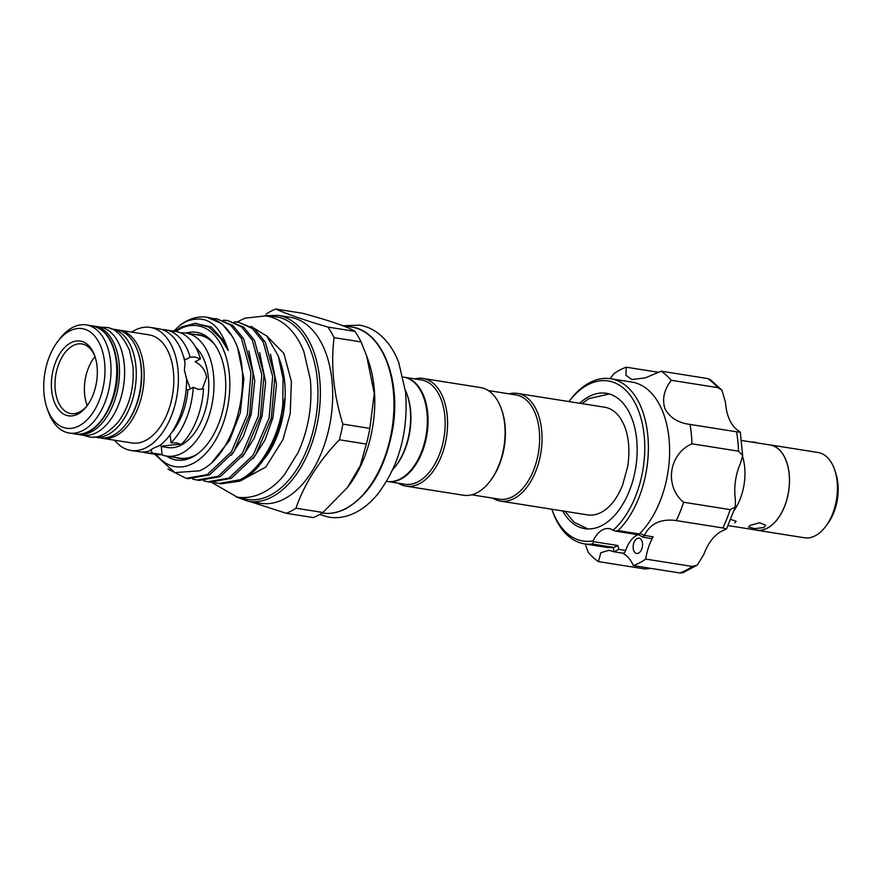 <?xml version="1.0" encoding="UTF-8"?>
<svg xmlns="http://www.w3.org/2000/svg" width="882" height="882" viewBox="0 0 882 882"><rect width="100%" height="100%" fill="white"/><g stroke="black" fill="none" stroke-linecap="round" stroke-linejoin="round"><path stroke-width="1.32" d="M93.459 326.097A54.728 32.524 99 0 1 94.815 326.263L99.953 327.079A54.728 32.524 99 0 1 124.219 363.825A54.728 32.524 99 0 1 82.831 435.19L77.693 434.374A54.728 32.524 99 0 1 76.359 434.109M94.815 326.263A54.728 32.524 99 0 1 119.092 363.009A54.728 32.524 99 0 1 77.693 434.374M751.354 442.014A9.911 3.241 -5.8 0 1 757.418 442.973M835.21 471.561L835.541 472.52A38.786 23.053 99 0 1 837.9 483.402A38.786 23.053 99 0 1 827.371 524.14L826.754 524.944M768.431 444.715A43.174 25.655 99 0 1 770.041 444.892A43.174 25.655 99 0 1 789.192 473.877A43.174 25.655 99 0 1 756.536 530.181A43.174 25.655 99 0 1 754.948 529.839M770.041 444.892L817.967 452.477A43.174 25.655 99 0 1 837.117 481.473A43.174 25.655 99 0 1 804.461 537.766L756.536 530.181M734.882 522.905L736.161 521.262L730.98 519.52M763.977 527.513L765.675 525.231L759.656 522.772L750.284 525.341L748.531 526.973L754.474 528.638L763.977 527.513M734.21 510.369A43.097 25.611 -81 0 0 744.64 466.854A43.097 25.611 -81 0 0 742.622 456.6M741.597 440.471L770.03 444.969A43.097 25.611 99 0 1 789.136 473.91A43.097 25.611 99 0 1 756.547 530.093L728.124 525.595M562.661 510.954A68.52 40.715 -81 0 0 584.832 528.649A68.52 40.715 -81 0 0 628.932 491.98A68.52 40.715 -81 0 0 631.027 416.293A68.52 40.715 -81 0 0 606.265 393.295A68.52 40.715 -81 0 0 579.717 403.272M641.864 540.754A7.762 4.608 -81 0 0 639.064 538.152A7.762 4.608 -81 0 0 634.07 542.298A7.762 4.608 -81 0 0 633.838 550.875A7.762 4.608 -81 0 0 636.639 553.477A7.762 4.608 -81 0 0 641.633 549.321A7.762 4.608 -81 0 0 641.864 540.754M585.185 543.973L588.316 552.507A102.566 60.946 -81 0 0 598.459 561.614L600.829 552.727L608.801 550.291L614.026 551.801L613.133 547.479L613.927 547.424L592.572 544.051A83.603 49.679 99 0 1 584.534 543.874A83.603 49.679 99 0 1 554.326 515.805A83.603 49.679 99 0 1 552.54 511.196L551.878 509.322A81.012 48.146 -81 0 0 553.609 513.798A81.012 48.146 -81 0 0 593.167 540.787L593.388 541.647L617.841 545.517L618.8 549.354L614.026 551.801L622.78 553.19A4.311 2.558 99 0 0 625.702 550.456A25.854 15.369 -81 0 1 638.006 534.712M592.572 544.051L593.388 541.647M593.167 540.787A25.854 15.369 -81 0 1 609.065 528.627A25.854 15.369 -81 0 1 613.089 530.28A81.012 48.146 -81 0 0 637.488 408.146A81.012 48.146 -81 0 0 568.956 401.497A81.012 48.146 -81 0 0 568.901 401.564M568.956 401.497L570.158 399.921A83.603 49.679 99 0 1 610.686 378.731A83.603 49.679 99 0 1 640.883 406.789A83.603 49.679 99 0 1 618.084 530.6L639.439 533.974L639.935 533.345A83.603 49.679 -81 0 0 662.117 410.152A83.603 49.679 -81 0 0 631.92 382.093L610.686 378.731M584.534 543.874L605.769 547.237A83.603 49.679 -81 0 0 613.133 547.479M639.935 533.345L644.411 535.418C650.31 523.445 660.938 518.495 676.285 520.578A102.566 60.946 -81 0 0 683.638 502.255C664.19 486.445 668.743 453.767 691.984 443.811A102.566 60.946 -81 0 0 690.011 424.418C678.192 422.919 669.835 417.682 664.951 408.697C661.974 399.193 664.08 389.723 671.246 380.274A102.566 60.946 -81 0 0 661.103 371.179L645.249 377.915L631.887 379.514L625.933 375.313L626.22 367.188A102.566 60.946 -81 0 0 613.85 373.703L610.212 378.654M57.793 341.422L59.8 338.798A54.728 32.524 99 0 1 86.326 324.918A54.728 32.524 99 0 1 110.603 361.664A54.728 32.524 99 0 1 69.204 433.029A54.728 32.524 99 0 1 48.267 411.64L47.165 408.531A50.417 29.966 -81 0 0 83.933 422.687A50.417 29.966 -81 0 0 104.594 362.491A50.417 29.966 -81 0 0 57.793 341.422A50.417 29.966 -81 0 0 44.1 394.386A50.417 29.966 -81 0 0 47.165 408.531M97.042 366.471A37.838 22.48 99 0 1 86.767 406.216A37.838 22.48 99 0 1 51.652 390.406A37.838 22.48 99 0 1 67.153 345.226A37.838 22.48 99 0 1 94.738 355.854A37.838 22.48 99 0 1 97.042 366.471M95.069 356.813A35.247 20.948 -81 0 0 81.916 343.947A35.247 20.948 -81 0 0 55.257 389.91A35.247 20.948 -81 0 0 70.891 413.581A35.247 20.948 -81 0 0 87.373 405.4M87.219 405.588A35.247 20.948 99 0 1 84.661 394.563A35.247 20.948 99 0 1 94.98 356.593M111.055 328.843A54.728 32.524 99 0 1 111.595 328.92L116.722 329.736A54.728 32.524 99 0 1 140.999 366.482A54.728 32.524 99 0 1 99.611 437.847L94.473 437.031A54.728 32.524 99 0 1 93.944 436.943M111.595 328.92A54.728 32.524 99 0 1 135.861 365.666A54.728 32.524 99 0 1 94.473 437.031M161.263 446.512L167.789 447.549A53.648 31.884 -81 0 0 208.361 377.595A53.648 31.884 -81 0 0 195.595 347.155M184.437 360.209L190.214 357.232L194.999 356.978L200.49 358.886L195.109 361.719C201.559 365.104 205.396 370.308 206.62 377.32L202.221 389.282M119.467 330.166L149.135 334.873A54.728 32.524 99 0 1 173.412 371.609A54.728 32.524 99 0 1 132.013 442.973L102.345 438.277A54.728 32.524 99 0 0 143.733 366.912A54.728 32.524 99 0 0 119.467 330.166L118.067 330M131.705 332.106A62.269 37 99 0 1 150.315 327.42A62.269 37 99 0 1 177.932 369.227A62.269 37 99 0 1 130.834 450.426A62.269 37 99 0 1 114.583 440.217M130.834 450.426L139.047 451.727A62.269 37 -81 0 0 149.642 450.9C150.767 449.467 154.13 447.692 159.73 445.575A62.269 37 -81 0 0 186.609 378.61L184.404 370.253L185 362.8A62.269 37 -81 0 0 158.528 328.721L150.315 327.42M170.16 434.716L170.976 442.841L176.797 442.929L181.229 444.484A62.269 37 -81 0 0 203.544 388.907L198.285 389.403L193.268 387.308L187.888 390.153L186.234 388.764M180.59 444.109L161.219 446.149L162.079 454.583L151.792 452.951L151.428 449.401M214.524 344.333A62.269 37 -81 0 0 199.123 335.149L185.915 333.054A62.269 37 -81 0 0 180.689 332.856M161.395 454.638A62.269 37 -81 0 0 166.433 456.06A62.269 37 -81 0 0 213.532 374.861A62.269 37 -81 0 0 185.915 333.054M471.705 494.802L499.322 499.179A52.788 31.366 -81 0 0 512.618 496.676A52.788 31.366 -81 0 0 539.608 441.011A52.788 31.366 -81 0 0 515.838 394.904L488.22 390.528M492.707 498.132A54.508 32.391 -81 0 0 500.425 501.097A54.508 32.391 -81 0 0 514.151 498.517A54.508 32.391 -81 0 0 542.022 441.033A54.508 32.391 -81 0 0 517.469 393.416A54.508 32.391 -81 0 0 509.223 393.857M403.901 377.176A52.788 31.366 99 0 1 404.243 377.231A52.788 31.366 99 0 1 428.013 423.338A52.788 31.366 99 0 1 401.023 479.003A52.788 31.366 99 0 1 387.727 481.506A52.788 31.366 99 0 1 387.385 481.451M404.243 377.231L421.353 379.944A52.788 31.366 99 0 1 445.123 426.05A52.788 31.366 99 0 1 418.145 481.715A52.788 31.366 99 0 1 404.838 484.218L387.727 481.506M414.738 378.896A54.508 32.391 99 0 1 422.996 378.455A54.508 32.391 99 0 1 447.538 426.072A54.508 32.391 99 0 1 419.678 483.557A54.508 32.391 99 0 1 405.94 486.136A54.508 32.391 99 0 1 398.234 483.171M422.996 378.455L480.503 387.562A54.508 32.391 99 0 1 501.362 408.873A54.508 32.391 99 0 1 489.874 481.429A54.508 32.391 99 0 1 477.184 492.663A54.508 32.391 99 0 1 463.447 495.243L405.94 486.136M166.566 456.082A64.64 38.411 -81 0 0 192.662 456.975A64.64 38.411 -81 0 0 193.533 456.501A64.64 38.411 -81 0 0 224.425 402.203A64.64 38.411 -81 0 0 211.812 341.014A64.64 38.411 -81 0 0 186.047 333.076M212.805 342.139A62.611 37.209 -81 0 0 199.067 334.796A62.611 37.209 -81 0 0 195.165 334.521M386.636 481.329L387.044 481.396A52.788 31.366 -81 0 0 400.34 478.893A52.788 31.366 -81 0 0 412.633 468.022A52.788 31.366 -81 0 0 423.757 397.76A52.788 31.366 -81 0 0 403.559 377.121L403.14 377.055M266.077 314.113A106.226 63.129 99 0 1 270.873 311.28A106.226 63.129 99 0 1 275.735 309.02L302.724 313.297C331.081 321.059 348.467 327.079 354.895 331.345L327.917 327.079A106.226 63.129 99 0 1 334.069 337.641C330.662 365.435 333.583 394.254 342.855 424.121A106.226 63.129 99 0 1 339.361 439.776C318.634 461.462 304.169 484.273 295.966 508.208A106.226 63.129 99 0 1 291.17 511.042A106.226 63.129 99 0 1 286.308 513.302L249.926 501.571M286.308 513.302L313.297 517.58A106.226 63.129 -81 0 0 318.159 515.32A106.226 63.129 -81 0 0 322.955 512.486L347.486 487.415L360.22 465.762L366.35 444.054A106.226 63.129 -81 0 0 369.845 428.398L374.255 393.559L366.636 355.876L361.058 341.907A106.226 63.129 -81 0 0 354.895 331.345M248.437 501.34L260.763 503.291A94.154 55.952 -81 0 0 284.478 498.826A94.154 55.952 -81 0 0 332.613 399.535A94.154 55.952 -81 0 0 290.222 317.288L277.896 315.337A94.154 55.952 99 0 1 320.287 397.584A94.154 55.952 99 0 1 272.163 496.875A94.154 55.952 99 0 1 248.437 501.34L236.144 496.93M214.414 482.498L220.897 483.843L239.915 481.12A81.188 48.245 -81 0 0 241.999 480.095A81.188 48.245 -81 0 0 260.896 463.359A81.188 48.245 -81 0 0 282.78 404.606L283.089 378.885L278.249 355.975L266.849 336.097L250.951 326.351M218.703 483.49L239.871 479.764C260.388 470.36 279.473 436.535 282.78 404.606M238.669 322.261L254.611 328.953L265.361 342.216L274.864 376.801L271.303 418.266L255.416 455.465L231.194 478.386L210.026 482.123L207.832 481.77L229 478.033L253.222 455.112L269.12 417.914L272.67 376.449L263.178 341.863L252.428 328.6L238.669 322.261L234.27 321.93M203.544 480.778L207.832 481.77M227.799 320.541L243.752 327.233L254.49 340.485L263.994 375.082L260.433 416.547L244.546 453.745L220.324 476.666L199.156 480.403L196.973 480.051L218.141 476.313L242.352 453.392L258.25 416.194L261.8 374.729L252.307 340.143L241.558 326.88L227.799 320.541L223.4 320.21M192.673 479.058L196.973 480.051M216.928 318.821L232.881 325.502L243.63 338.765L253.123 373.351L249.573 414.827L233.675 452.014L209.453 474.946L188.285 478.672L186.102 478.331L207.27 474.593L231.481 451.672L247.379 414.474L250.929 373.009L241.436 338.423L230.687 325.16L216.928 318.821L212.529 318.49M206.994 317.244L222.01 323.782L232.76 337.045L235.56 342.767A81.188 48.245 -81 0 0 206.994 317.244A81.188 48.245 -81 0 0 186.543 321.092A81.188 48.245 -81 0 0 180.226 325.105L173.71 331.125M167.977 469.081L186.102 478.331M156.29 454.45A71.365 42.413 -81 0 0 193.301 463.293A71.365 42.413 -81 0 0 229.298 373.626A71.365 42.413 -81 0 0 179.674 329.096A71.365 42.413 -81 0 0 175.772 331.456M174.36 331.621L181.593 326.858L195.672 323.308L209.034 327.189L220.577 338.324L228.273 350.518C219.75 323.485 205.693 313.849 186.091 321.61L180.226 325.105M235.56 342.767C254.049 382.215 234.072 456.303 199.586 470.823L174.79 472.609L154.648 454.197M517.469 393.416L604.622 407.219A54.508 32.391 99 0 1 620.763 418.785L624.081 425.069C628.888 436.755 630.09 450.625 627.675 466.666L622.46 485.519C618.106 496.037 612.781 503.82 606.496 508.881A54.508 32.391 99 0 1 601.303 512.321A54.508 32.391 99 0 1 587.577 514.901L500.425 501.097M199.123 334.796A62.611 37.209 -81 0 0 195.275 334.543M166.433 456.06L179.641 458.155A62.269 37 -81 0 0 197.127 454.186M175.794 457.549A62.611 37.209 -81 0 0 179.531 458.486M175.683 457.526A62.611 37.209 -81 0 0 179.476 458.475A62.611 37.209 -81 0 0 194.823 455.74M260.896 463.359L277.301 433.514L284.71 398.609L283.122 413.757L278.933 430.471L265.008 457.99A72.357 42.998 -81 0 0 280.267 361.686L278.249 355.975M275.735 309.02C286.694 314.003 304.092 320.023 327.917 327.079M392.755 469.643A54.508 32.391 -81 0 0 395.401 466.468L396.205 465.42A52.788 31.366 -81 0 0 407.33 395.158L406.889 393.912A54.508 32.391 -81 0 0 405.356 390.065M395.401 466.468A54.508 32.391 -81 0 0 406.889 393.912M347.486 487.415L348.511 486.081A94.154 55.952 -81 0 0 368.356 360.76L366.636 355.876M339.361 439.776L366.35 444.054M322.955 512.486L295.966 508.208M334.069 337.641L361.058 341.907M369.845 428.398L342.855 424.121M423.867 398.069A51.928 30.859 99 0 1 423.977 398.377A51.928 30.859 99 0 1 413.03 467.493A51.928 30.859 99 0 1 412.831 467.758M501.362 408.873L501.803 410.119A52.788 31.366 99 0 1 490.679 480.381L489.874 481.429M185.926 376.89L190.347 388.852M200.49 358.886A62.269 37 -81 0 0 175.65 331.434L165.375 329.802A62.269 37 -81 0 0 161.913 329.537M190.214 357.232A62.269 37 -81 0 0 165.375 329.802M170.976 442.841A62.269 37 -81 0 0 193.268 387.308M142.52 452.003A62.269 37 -81 0 0 145.894 452.808L156.169 454.439A62.269 37 -81 0 0 162.079 454.583M145.894 452.808A62.269 37 -81 0 0 151.792 452.951M171.273 433.128A53.648 31.884 -81 0 0 187.888 390.153M184.834 360.077A53.648 31.884 -81 0 0 183.434 356.372M691.984 443.811L738.543 451.187A102.566 60.946 -81 0 0 736.569 431.794L689.349 424.319M622.549 553.146A42.226 25.093 -81 0 1 633.342 565.605L679.901 572.98A102.566 60.946 -81 0 0 692.271 566.453L697.243 565.119L703.781 554.602A42.226 25.093 99 0 1 722.777 530.677L726.503 528.924L722.843 527.954A102.566 60.946 -81 0 0 730.197 509.631L735.368 506.819L735.356 499.333A42.226 25.093 99 0 1 740.538 463.028L742.666 455.575L738.543 451.187M697.254 565.119L682.756 572.804L679.901 572.98M598.459 561.614L645.018 568.978L650.861 568.372M676.285 520.578L722.843 527.954M644.411 535.418L653.165 536.807A42.226 25.093 -81 0 0 645.712 559.078L692.271 566.453M613.089 530.28L615.636 531.162L618.084 530.6M683.638 502.255L730.197 509.631M633.342 565.605A102.566 60.946 -81 0 0 645.712 559.078M626.22 367.188L658.887 372.358M707.662 378.554L710.032 379.414L721.917 390.12L717.805 387.65A102.566 60.946 -81 0 0 707.662 378.554L661.103 371.179M736.569 431.794L740.318 432.235L737.165 429.854A42.226 25.093 99 0 1 725.511 402.424L721.917 390.12M671.246 380.274L717.805 387.65M653.165 536.807A4.311 2.558 99 0 1 650.718 538.45L642.978 537.226L638.689 534.812L615.636 531.162M639.439 533.974L638.59 534.591M644.202 535.892L642.758 536.73M617.841 545.517L613.927 547.424M116.347 362.579A54.728 32.524 -81 0 0 92.081 325.833C105.939 329.085 114.263 341.466 117.03 362.954C121.562 398.19 97.77 439.093 74.959 433.944A54.728 32.524 -81 0 0 116.347 362.579M126.534 423.437A53.008 31.498 -81 0 0 141.329 367.243A53.008 31.498 -81 0 0 137.89 351.764M240.279 497.47A92.434 54.927 -81 0 0 270.631 495.034A92.434 54.927 -81 0 0 317.939 391.542A92.434 54.927 -81 0 0 268.933 316.495M322.139 513.004A94.154 55.952 -81 0 0 345.755 508.528A94.154 55.952 -81 0 0 393.879 409.248A94.154 55.952 -81 0 0 351.488 326.99L342.448 325.557M270.554 354.299L276.507 384.221L272.935 417.792L265.063 439.92L253.112 458.75M259.683 352.568L265.636 382.501L262.064 416.072L254.192 438.2L242.241 457.03M248.823 350.849L254.766 380.781L251.194 414.342L243.322 436.48L231.371 455.31M237.776 348.699L243.884 378.764L240.323 412.622L229.452 440.559L212.639 461.507M194.613 323.319L211.239 326.946L224.171 341.323L228.273 350.518M618.8 549.354L625.702 550.456M83.36 435.267L88.553 436.711C97.218 439.115 107.097 434.231 118.199 422.059C129.621 406.117 134.527 387.407 132.906 365.92L129.522 350.496C122.73 335.491 114.847 327.795 105.862 327.409L100.482 327.167M319.659 514.493L329.019 517.194C335.844 518.241 342.668 517.569 349.493 515.165C359.966 511.362 369.437 504.272 377.893 493.887C399.215 465.531 408.443 431.596 405.577 392.071L398.708 362.414C393.879 349.933 387.066 340.254 378.279 333.407C372.524 329.008 366.25 326.263 359.437 325.149L343.782 325.767M211.57 482.322L237.181 497.106C244.193 498.176 251.161 497.415 258.084 494.813C267.841 491.042 276.595 484.372 284.357 474.825L298.193 452.356C308.557 429.214 312.603 404.937 310.321 379.525L303.871 351.642C299.439 340.165 293.166 331.125 285.051 324.521C279.263 319.912 272.88 317.024 265.879 315.877L244.975 318.17L236.938 322.04M266.353 335.568L283.861 353.406L291.38 381.454L290.222 413.658L282.957 439.644L265.802 467.052L244.799 478.474M92.081 325.833L86.326 324.918M351.488 326.99C382.082 330.629 401.42 379.789 392.633 429.38C385.434 467.945 370.021 494.295 346.394 508.429C338.236 512.707 330.111 514.228 322.04 512.993M581.922 403.625L588.823 398.653L609.275 393.967M564.877 511.306L574.094 522.221L587.897 528.935M264.843 315.723L277.896 315.337M423.977 398.377L423.757 397.76M100.967 438.012L102.345 438.277M74.959 433.944L69.204 433.029M735.368 506.819L726.503 528.924M742.666 455.575L740.318 432.235"/></g></svg>
